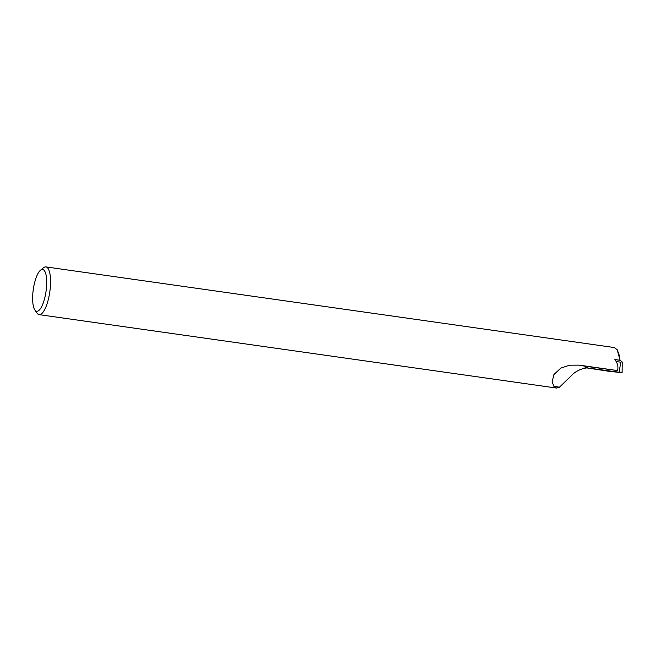 <?xml version="1.0" encoding="UTF-8"?>
<svg xmlns="http://www.w3.org/2000/svg" width="655" height="655" viewBox="0 0 655 655"><rect width="100%" height="100%" fill="white"/><g stroke="black" fill="none" stroke-linecap="round" stroke-linejoin="round"><path stroke-width="0.98" d="M622.16 362.403L621.988 361.74L620.743 362.182L616.224 361.568M587.232 367.897L622.103 372.638L610.386 371.508L585.668 367.75L587.232 367.897L587.445 366.53M612.9 371.598L596.705 369.338L612.9 371.598M614.947 359.62L620.08 360.307L621.988 361.74M40.422 270.302L43.377 267.838A24.112 7.369 98.1 0 1 45.899 266.904A24.112 7.369 98.1 0 1 49.862 291.434A24.112 7.369 98.1 0 1 39.12 314.646A24.112 7.369 98.1 0 1 36.958 313.049L34.805 309.856A21.091 6.452 -81.9 0 0 46.096 290.951A21.091 6.452 -81.9 0 0 40.422 270.302A21.091 6.452 -81.9 0 0 33.282 289.469A21.091 6.452 -81.9 0 0 34.805 309.856M614.251 347.543L617.157 349.704L618.975 354.232L619.851 360.258L614.906 359.554C617.64 363.238 618.517 366.906 617.55 370.574L579.143 365.13L569.637 365.179L560.786 368.11L553.95 374.521L552.149 381.693L553.794 386.18L556.578 388.063L559.452 387.228L572.871 374.144C576.785 370.738 581.403 368.667 586.733 367.913M617.149 349.696L620.105 360.324M585.374 366.292L579.143 365.13M617.55 370.574L584.571 366.145M619.851 360.258L620.334 360.34M621.939 372.63L585.668 367.75L610.386 371.508L621.939 372.63M620.743 362.182L619.172 372.196M559.452 387.228L553.794 386.18M585.464 366.26L585.103 367.643M622.25 362.321L622.103 372.638M39.12 314.646L556.57 388.063M45.899 266.904L614.21 347.535"/></g></svg>
